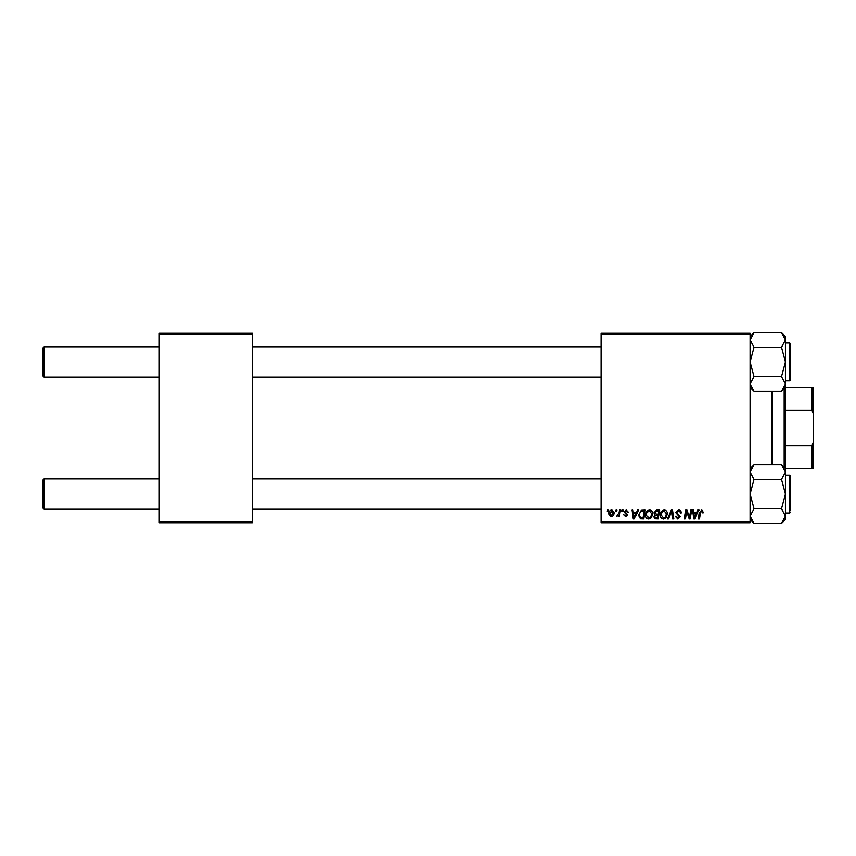 <?xml version="1.0" encoding="UTF-8"?>
<svg xmlns="http://www.w3.org/2000/svg" width="856" height="856" viewBox="0 0 856 856"><rect width="100%" height="100%" fill="white"/><g stroke="black" fill="none" stroke-linecap="round" stroke-linejoin="round"><path stroke-width="1.28" d="M601.019 333.284L750.049 333.284L750.049 334.546L601.019 334.546L601.019 333.284M645.692 515.109C645.67 512.305 646.954 510.593 649.543 509.973C651.577 510.347 652.593 511.62 652.572 513.803L651.363 517.709L648.741 519.046C646.644 518.661 645.627 517.356 645.692 515.109M636.383 512.498L637.463 510.09L638.458 510.09L634.35 518.929L633.226 518.929L632.017 510.09L632.948 510.09L633.237 512.498L636.383 512.498M701.749 509.973L703.472 512.733L702.551 512.851L701.685 511.011L700.476 512.669L699.416 518.929L698.485 518.929L699.577 512.455L701.749 509.973M675.652 512.573L678.423 509.973C680.285 510.08 681.194 511.075 681.162 512.969L680.242 513.076L680.006 511.77L678.369 511.011L676.572 512.487L680.242 516.703L677.77 519.046L675.191 516.296L676.112 516.2L677.802 518.019L679.332 516.757L675.652 512.573M667.391 518.929L671.254 510.09L672.431 510.09L673.779 518.929L672.848 518.929L671.692 511.353L668.375 518.929L667.391 518.929M660.383 515.109C660.361 512.305 661.656 510.593 664.235 509.973C666.268 510.347 667.284 511.62 667.273 513.803L666.064 517.709L663.432 519.046C661.335 518.661 660.318 517.356 660.383 515.109M607.236 511.353L607.45 510.09L608.37 510.09L608.177 511.353L607.236 511.353M601.019 521.454L750.049 521.454L750.049 522.716L601.019 522.716L601.019 334.546M750.049 521.454L750.049 334.546M653.834 512.84L656.381 510.09L659.923 510.09L658.425 518.929L654.947 518.79L653.727 516.789L654.947 514.627L653.834 512.84M696.88 512.498L697.972 510.09L698.967 510.09L694.858 518.929L693.735 518.929L692.525 510.09L693.446 510.09L693.745 512.498L696.88 512.498M689.733 515.483L690.685 510.09L691.616 510.09L690.097 518.929L689.134 518.929L686.608 511.428L685.378 518.929L684.436 518.929L685.934 510.09L686.908 510.09L689.455 517.58L689.733 515.483M626.153 509.973L628.347 512.273L627.427 512.391L626.111 510.786L624.901 511.77L627.544 514.809L625.618 516.639L623.532 514.681L625.661 515.836L626.624 514.948L623.992 511.835L626.153 509.973M641.187 510.304L645.231 510.09L643.733 518.929L640.406 518.822L638.458 515.312L641.187 510.304M608.948 513.953C608.894 511.792 609.847 510.465 611.815 509.973L613.998 512.541C614.084 514.777 613.121 516.147 611.088 516.639L608.948 513.953M615.732 511.353L615.946 510.09L616.866 510.09L616.673 511.353L615.732 511.353M619.027 512.658L619.487 510.09L620.418 510.09L619.337 516.521L618.407 516.521L618.642 515.194L616.523 516.403L619.027 512.658M621.938 511.353L622.152 510.09L623.072 510.09L622.879 511.353L621.938 511.353M158.991 333.284L252.445 333.284L252.445 334.546L158.991 334.546L158.991 333.284M252.445 521.454L252.445 522.716L158.991 522.716L158.991 521.454L252.445 521.454L252.445 334.546M158.991 521.454L158.991 334.546M657.676 517.901L658.136 515.141L655.15 515.505L654.647 516.746L656.103 517.901L657.676 517.901M658.317 514.114L658.82 511.128L656.188 511.171L654.754 512.872L656.37 514.114L658.317 514.114M665.337 517.035L666.353 513.76L664.17 511.011C662.202 511.599 661.249 513.001 661.303 515.205L663.464 518.019L665.337 517.035M695.158 516.157L696.377 513.536L693.874 513.536L694.43 517.966L695.158 516.157M634.649 516.157L635.869 513.536L633.365 513.536L633.922 517.966L634.649 516.157M642.974 517.901L644.119 511.128L642.942 511.128C640.502 511.353 639.314 512.765 639.368 515.365L640.481 517.752L642.974 517.901M650.646 517.035L651.662 513.76L649.469 511.011C647.51 511.599 646.548 513.001 646.601 515.205L648.773 518.019L650.646 517.035M611.13 515.836L613.078 512.637L611.805 510.786L609.868 513.953L611.13 515.836M42.8 507.94L42.8 480.163L44.063 478.9L44.063 509.213L42.8 507.94M601.019 478.9L252.445 478.9M158.991 478.9L44.063 478.9L42.8 480.163M601.019 509.213L252.445 509.213M158.991 509.213L44.063 509.213M42.8 375.838L44.063 377.1L42.8 375.838L42.8 348.06L44.063 346.787L44.063 377.1L158.991 377.1M252.445 377.1L601.019 377.1M42.8 348.06L44.063 346.787L158.991 346.787M252.445 346.787L601.019 346.787M781.485 523.401L785.412 519.474L785.412 472.041L781.485 479.381L785.412 494.051L781.485 508.732L785.412 516.061L781.485 523.401L753.986 523.401L750.049 516.061L753.986 508.732L750.049 494.051L753.986 479.381L781.485 479.381M785.412 513.001L789.713 513.001L790.463 512.241L789.713 513.001L789.713 475.112L790.463 475.861L790.463 510.476M750.049 516.061L753.986 508.732L781.485 508.732M753.986 479.381L750.049 472.041L753.986 464.701L781.485 464.701L785.412 472.041L785.412 468.639L781.485 464.701M751.119 468.328L750.049 472.041M753.986 376.619L750.049 361.949L753.986 347.269L781.485 347.269L785.412 361.949L781.485 376.619L785.412 383.959L781.485 391.299L753.986 391.299L750.049 383.959L753.986 376.619L781.485 376.619M790.463 345.524L790.463 380.139L790.463 378.363L789.713 380.888L789.713 342.999L790.463 345.524M753.986 347.269L750.049 339.939L753.986 332.599L781.485 332.599L785.412 339.939L781.485 347.269L785.412 339.939L785.412 383.959L784.353 387.672M785.412 468.639L785.412 383.798M781.485 332.599L785.412 336.526L785.412 339.939M753.986 523.401L750.049 519.474L753.986 523.401L751.161 519.86M781.517 332.631L784.31 336.14M772.786 391.299L772.786 464.701M771.524 464.701L771.524 391.299M784.15 467.376L784.15 388.624M785.412 387.586L813.2 387.586L813.2 468.414L811.937 468.414L811.937 445.901L813.2 442.509M785.412 445.901L811.937 445.901M813.2 413.491L811.937 410.099L811.937 387.586M785.412 410.099L811.937 410.099M785.412 468.414L811.937 468.414M789.713 475.112L785.412 475.112M750.049 468.639L753.986 464.701M789.713 342.999L790.463 343.759L789.713 342.999L785.412 342.999M789.713 380.888L785.412 380.888M785.412 387.361L781.485 391.299M750.049 387.361L753.986 391.299M750.049 336.526L753.986 332.599L750.049 336.526M789.713 513.001L790.463 512.241L789.713 513.001"/></g></svg>
